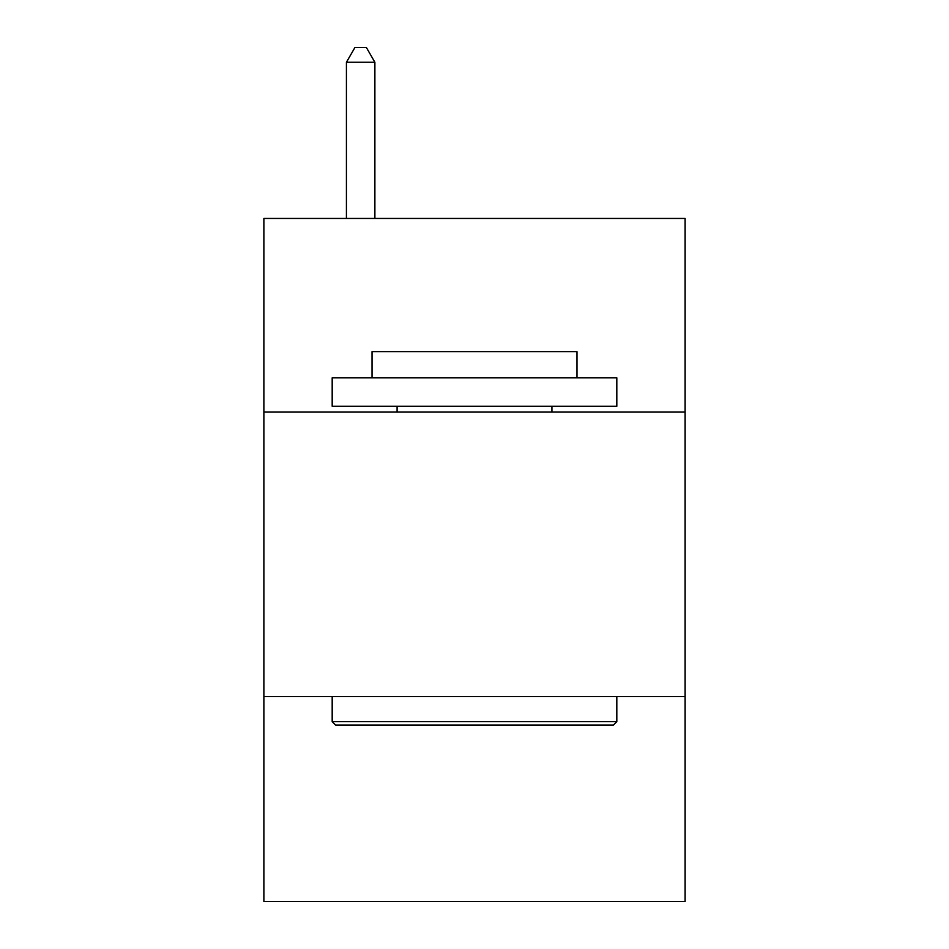 <?xml version="1.0" encoding="UTF-8"?>
<svg xmlns="http://www.w3.org/2000/svg" width="949" height="949" viewBox="0 0 949 949"><rect width="100%" height="100%" fill="white"/><g stroke="black" fill="none" stroke-linecap="round" stroke-linejoin="round"><path stroke-width="1.42" d="M685.119 411.996L685.119 218.448L263.881 218.448L263.881 411.996L685.119 411.996L685.119 901.55L263.881 901.55L263.881 411.996M685.119 696.625L263.881 696.625M335.602 725.083L332.186 721.667L616.814 721.667L613.398 725.083L335.602 725.083M616.814 377.844L616.814 406.302L332.186 406.302L332.186 377.844L616.814 377.844M372.032 377.844L372.032 351.652L576.968 351.652L576.968 377.844M616.814 696.625L616.814 721.667M332.186 696.625L332.186 721.667M551.915 406.302L551.915 411.996M397.085 406.302L397.085 411.996M374.879 218.448L374.879 62.254L346.421 62.254L346.421 218.448M346.421 62.254L354.962 47.45L366.338 47.45L374.879 62.254"/></g></svg>

